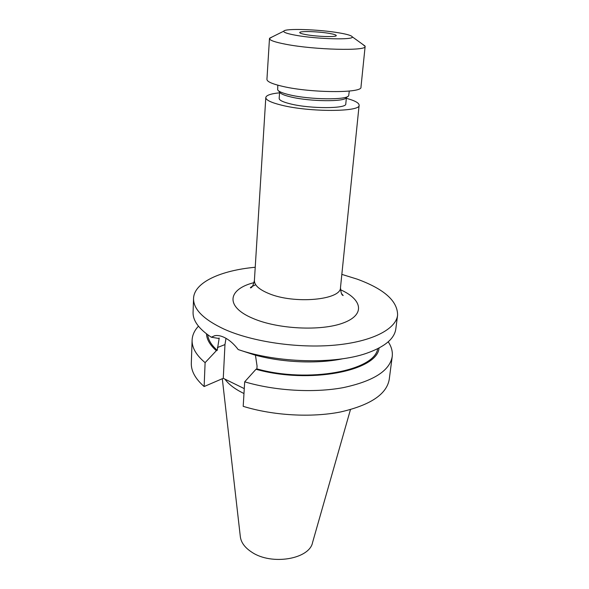 <?xml version="1.0" encoding="UTF-8"?>
<svg xmlns="http://www.w3.org/2000/svg" width="589" height="589" viewBox="0 0 589 589"><rect width="100%" height="100%" fill="white"/><g stroke="black" fill="none" stroke-linecap="round" stroke-linejoin="round"><path stroke-width="0.88" d="M329.406 33.411C333.882 34.191 336.164 34.913 336.26 35.576C336.856 37.254 317.257 36.695 306.258 34.677C301.973 33.904 299.794 33.205 299.735 32.572C299.322 30.886 318.443 31.453 329.406 33.411M295.707 35.252C287.307 33.72 283.338 32.358 283.795 31.158C284.649 28.206 319.142 29.362 339.131 32.881C347.142 34.25 351.508 35.554 352.222 36.783C355.071 40.133 316.97 39.205 295.707 35.252M362.795 44.418L365.128 46.45C367.065 51.155 314.644 49.903 285.849 44.271C275.026 42.194 269.571 40.302 269.475 38.587L272.118 36.96M365.128 46.45L360.976 87.128C362.699 93.276 311.132 93.069 282.934 86.436C272.324 84.006 266.994 81.657 266.935 79.39L269.475 38.587M349.284 91.059L348.688 95.661C347.238 100.145 310.167 99.784 289.862 94.895C282.602 93.202 278.531 91.516 277.662 89.822L277.824 85.184M347.687 96.493L346.244 97.693C344.801 101.941 310.189 101.632 291.194 97.03C284.399 95.433 280.578 93.835 279.738 92.23L278.516 90.809M346.406 97.56L345.787 103.929C346.847 108.766 310.646 108.928 290.686 103.951C283.051 102.096 279.215 100.263 279.171 98.451L279.606 92.068M346.332 98.304C354.821 100.616 359.084 102.92 359.121 105.232C360.762 111.998 309.578 112.249 281.63 105.188C271.124 102.604 265.845 100.056 265.801 97.553C266.221 95.285 270.8 93.71 279.554 92.812M350.448 409.627L312.59 542.425C309.645 559.123 271.61 565.668 251.805 552.188C244.81 547.637 240.982 542.403 240.305 536.476L222.303 378.72M243.979 393.511L242.742 392.915C234.459 388.755 228.51 384.153 224.895 379.102M341.841 274.378L357.162 279.134C384.234 289.059 397.715 301.089 397.59 315.24C395.963 329.177 372.115 341.723 334.986 345.125C297.924 348.541 252.232 341.819 224.166 329.163C203.514 319.452 193.31 309.218 193.553 298.461C194.039 282.403 220.728 270.417 255.228 267.259M397.59 315.24L395.808 328.942C394.468 338.771 384.72 346.877 366.579 353.275C334.78 364.466 276.889 363.001 238.206 349.564C233.789 343.718 228.974 339.595 223.768 337.195C220.36 335.656 217.326 335.17 214.668 335.723L211.311 337.217C198.868 328.986 192.794 320.674 193.074 312.273L193.553 298.461M388.225 341.804C391.471 346.671 392.804 351.589 392.215 356.559C389.734 370.812 373.389 381.179 343.166 387.65C313.746 393.099 274.93 390.838 244.685 381.827L243.198 406.336C273.06 415.576 311.412 417.763 340.53 411.969C370.452 405.107 386.686 394.247 389.241 379.39L392.215 356.559M244.273 388.615L223.268 378.307L204.125 386.539C195.305 378.756 191.035 370.952 191.315 363.118L192.11 340.111C192.338 335.112 194.458 330.473 198.456 326.203M204.125 386.539L205.112 362.647C196.174 355.138 191.845 347.62 192.11 340.111M211.311 337.217L218.305 338.38L219.204 338.042L217.253 350.315C211.436 345.161 208.256 339.978 207.726 334.766M343.063 358.694C317.707 364.127 281.947 362.64 254.308 354.858L238.206 349.564M377.682 348.74C374.67 370.702 308.621 383.38 256.878 368.883L257.062 366.056L255.442 355.167M379.044 348.04C377.497 370.798 309.365 384.381 255.987 369.274L256.878 368.883M217.253 350.315L216.354 350.676C210.008 345.073 206.724 339.47 206.489 333.853M244.685 381.827L255.987 369.274M216.354 350.676L205.112 362.647M223.268 378.307L224.969 344.58L226.007 338.336M265.801 97.553L254.404 280.467C254.301 285.128 259.035 289.457 268.599 293.455C293.955 304.388 341.311 300.029 340.494 287.542C340.825 292.623 341.716 295.28 343.181 295.501L341.443 293.536M340.464 289.722C362.412 299.477 365.578 314.762 343.196 322.978C321.138 331.342 277.64 329.185 252.865 318.369C224.578 306.582 227.884 289.059 254.08 282.624M217.378 347.562L224.969 344.58M283.795 31.158L269.607 38.211M359.121 105.232L340.494 287.542M352.222 36.783L365.062 46.06M254.404 280.467C253.248 285.429 251.937 287.896 250.458 287.874C250.06 287.535 251.812 286.497 255.707 284.745"/></g></svg>
